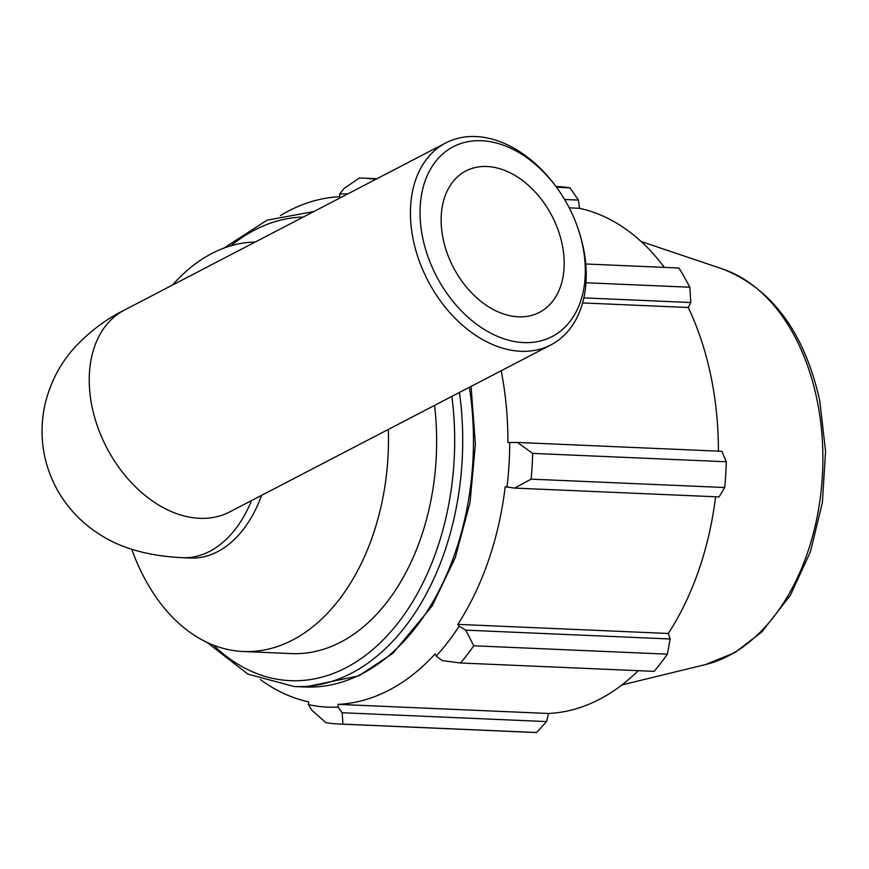 <?xml version="1.0" encoding="UTF-8"?>
<svg xmlns="http://www.w3.org/2000/svg" width="869" height="869" viewBox="0 0 869 869"><rect width="100%" height="100%" fill="white"/><g stroke="black" fill="none" stroke-linecap="round" stroke-linejoin="round"><path stroke-width="1.3" d="M261.547 495.363A113.839 75.646 92.5 0 1 190.213 558.061L182.327 557.713C148.012 555.964 120.27 548.067 99.099 534.033C82.283 523.344 68.673 509.201 58.266 491.604C43.037 464.546 38.54 435.836 44.754 405.475C49.978 382.968 60.048 363.546 74.94 347.198C89.648 331.491 106.203 319.075 124.615 309.951L445.808 142.929A113.839 79.437 62.5 0 0 413.34 240.246A113.839 79.437 62.5 0 0 550.848 344.917A113.839 79.437 62.5 0 0 578.83 230.969L578.341 229.492A107.006 74.669 -117.5 0 1 529.873 342.56A107.006 74.669 -117.5 0 1 422.779 238.204A107.006 74.669 -117.5 0 1 458.571 144.341A107.006 74.669 -117.5 0 1 556.084 186.705A107.006 74.669 -117.5 0 1 578.341 229.492M388.345 429.416A204.91 136.172 92.5 0 1 243.32 651.511A204.91 136.172 92.5 0 1 131.74 549.262M172.529 285.032A204.91 136.172 92.5 0 1 255.258 242.017M311.83 710.19L325.875 722.693A273.214 181.556 -87.5 0 0 339.29 724.029A273.214 181.556 -87.5 0 0 342.973 724.138L342.114 712.732L338.052 707.105A256.811 170.661 92.5 0 1 308.397 704.607L311.83 710.19M338.052 707.105L338.063 704.368A254.085 168.847 -87.5 0 0 435.173 653.879L436.205 656.062L442.354 660.614L460.548 662.993A273.214 181.556 -87.5 0 0 473.757 645.786L465.751 630.144L459.114 626.234A256.811 170.661 92.5 0 1 436.205 656.062M459.114 626.234L457.833 624.366A254.085 168.847 -87.5 0 0 505.204 486.738L514.654 488.085L531.122 479.145A273.214 181.556 -87.5 0 0 532.697 453.39L517.446 442.451L509.734 442.451A256.811 170.661 92.5 0 1 506.996 487.129M509.734 442.451L507.909 442.538A254.085 168.847 -87.5 0 0 501.174 370.748M375.734 179.362A273.214 181.556 -87.5 0 0 362.916 178.123A273.214 181.556 -87.5 0 0 359.234 178.026L343.776 188.714L339.681 193.993A256.811 170.661 92.5 0 1 347.785 193.896M339.681 193.993L339.67 196.72A254.085 168.847 -87.5 0 0 280.426 215.588M260.352 679.58A254.085 168.847 -87.5 0 0 308.723 701.902L308.397 704.607M338.063 704.368L548.556 713.482L546.547 721.585L342.114 712.732M342.973 724.138L536.586 732.513L546.547 721.585M585.739 263.98L678.874 268.01A273.214 181.556 92.5 0 1 689.845 287.237L585.956 282.751M532.697 453.39L726.31 461.765L721.867 451.304L517.446 442.451M457.833 624.366L668.326 633.479L670.173 638.997L465.751 630.144M473.757 645.786L667.37 654.172L670.173 638.997M583.827 297.882L690.79 302.51L689.845 287.237M582.578 302.933L688.291 307.507A254.085 168.847 92.5 0 1 710.82 375.69A254.085 168.847 92.5 0 1 718.402 451.152M690.79 302.51L688.291 307.507M726.31 461.765A273.214 181.556 92.5 0 1 724.735 487.531L531.122 479.145M514.654 488.085L719.076 496.927L724.735 487.531M715.589 496.775A254.085 168.847 92.5 0 1 668.326 633.479M667.37 654.172A273.214 181.556 92.5 0 1 654.161 671.368L460.548 662.993M638.248 670.683A254.085 168.847 92.5 0 1 548.556 713.482M536.586 732.513A273.214 181.556 92.5 0 1 532.903 732.404L339.29 724.029M555.921 186.477L556.529 186.498A273.214 181.556 92.5 0 1 569.955 187.834L556.497 187.259M564.622 199.501L578.482 200.098L569.955 187.834M578.482 200.098L579.504 208.299A254.085 168.847 92.5 0 1 664.361 267.38M569.249 207.854L579.504 208.299M434.522 405.41A204.91 136.172 92.5 0 1 291.484 653.597L243.32 651.511M556.084 186.705L555.161 185.455A113.839 79.437 62.5 0 0 445.808 142.929M443.179 239.094A79.687 55.605 62.5 0 0 539.432 312.362A79.687 55.605 62.5 0 0 552 216.012A79.687 55.605 62.5 0 0 465.903 170.965A79.687 55.605 62.5 0 0 443.179 239.094M251.554 500.555A113.839 75.646 92.5 0 1 182.327 557.713M229.568 511.993L229.655 511.95A113.839 79.437 -117.5 0 1 92.147 407.268A113.839 79.437 -117.5 0 1 124.615 309.951M469.369 387.292A237.693 157.952 92.5 0 1 305.073 686.999L358.767 675.854L392.886 653.325L432.012 606.171L455.269 557.67L470.01 502.63L475.386 444.363L471.074 386.401M206.779 642.245L247.926 674.116L294.309 686.532A237.693 157.952 -87.5 0 0 459.44 392.451M451.858 396.394A232.001 154.171 92.5 0 1 385.249 637.77A232.001 154.171 92.5 0 1 213.448 645.135M230.73 245.851A232.001 154.171 92.5 0 1 303.292 217.033M816.871 399.067A201.608 133.978 92.5 0 1 705.498 664.579L734.794 652.684L761.831 631.959L790.388 595.265L810.419 551.75L822.378 502.673L825.55 451.196L819.749 400.663C804.433 332.458 772.052 288.562 722.617 268.988A201.608 133.978 92.5 0 1 816.871 399.067M294.309 686.532L305.073 686.999M313.828 211.558L267.076 220.161L223.833 248.154M362.916 178.123L376.95 178.732M722.617 268.988L641.126 241.517M705.498 664.579L621.932 684.913M229.655 511.95L550.848 344.917"/></g></svg>
